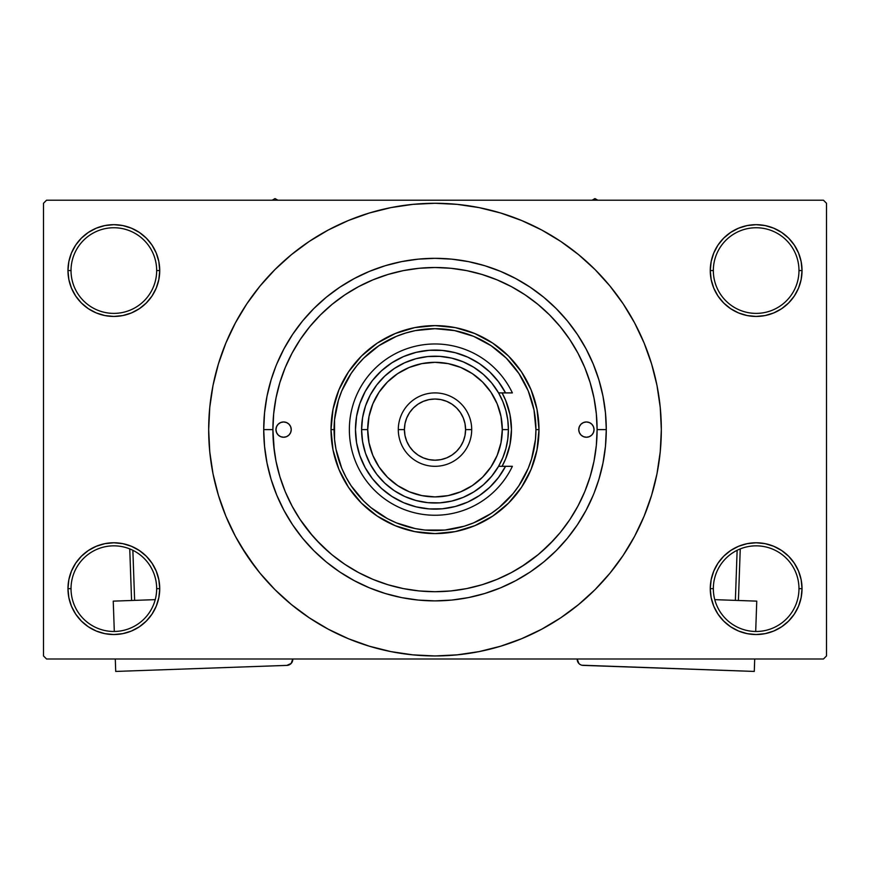 <?xml version="1.0" encoding="UTF-8"?>
<svg xmlns="http://www.w3.org/2000/svg" width="870" height="870" viewBox="0 0 870 870"><rect width="100%" height="100%" fill="white"/><g stroke="black" fill="none" stroke-linecap="round" stroke-linejoin="round"><path stroke-width="1.3" d="M711.16 579.703L710.268 588.653L713.335 588.653A42.826 42.826 0 0 0 756.15 631.479A42.826 42.826 0 0 0 798.975 588.653A42.826 42.826 0 0 0 756.15 545.838A42.826 42.826 0 0 0 713.335 588.653L710.268 588.653L711.16 597.603L713.77 606.216L718 614.144L723.709 621.093L730.659 626.802L738.597 631.044L747.199 633.654L756.15 634.534L765.1 633.654L773.713 631.044L781.641 626.802L788.59 621.093L794.299 614.144L798.54 606.216L801.15 597.603L802.031 588.653L798.975 588.653A42.826 42.826 0 0 1 756.15 631.479A42.826 42.826 0 0 1 713.335 588.653A42.826 42.826 0 0 1 756.15 545.838A42.826 42.826 0 0 1 798.975 588.653L802.031 588.653L801.15 579.703L798.54 571.101L794.299 563.162L788.59 556.213L781.641 550.503L773.713 546.273L765.1 543.652L756.15 542.771L747.199 543.652L738.597 546.273L730.659 550.503L723.709 556.213L718 563.162L713.77 571.101L711.16 579.703L710.268 588.653L711.16 597.603M710.279 588.653A45.882 45.882 0 0 1 756.15 542.771A45.882 45.882 0 0 1 802.031 588.653L801.15 579.703M68.85 579.703L67.969 588.653L71.025 588.653A42.826 42.826 0 0 0 113.85 631.479A42.826 42.826 0 0 0 156.665 588.653A42.826 42.826 0 0 0 113.85 545.838A42.826 42.826 0 0 0 71.025 588.653L67.969 588.653A45.882 45.882 0 0 1 113.85 542.771A45.882 45.882 0 0 1 159.732 588.653L156.665 588.653A42.826 42.826 0 0 1 113.85 631.479A42.826 42.826 0 0 1 71.025 588.653A42.826 42.826 0 0 1 113.85 545.838A42.826 42.826 0 0 1 156.665 588.653L159.732 588.653L158.84 579.703L156.23 571.101L152 563.162L146.291 556.213L139.341 550.503L131.403 546.273L122.8 543.652L113.85 542.771L104.9 543.652L96.287 546.273L88.359 550.503L81.41 556.213L75.701 563.162L71.46 571.101L68.85 579.703L67.969 588.653L68.85 597.603L71.46 606.216L75.701 614.144L81.41 621.093L88.359 626.802L96.287 631.044L104.9 633.654L113.85 634.534L122.8 633.654L131.403 631.044L139.341 626.802L146.291 621.093L152 614.144L156.23 606.216L158.84 597.603L159.732 588.653L158.84 579.703M158.84 279.509L159.732 270.559L158.84 261.609L156.23 253.007L152 245.068L146.291 238.119L139.341 232.41L131.403 228.179L122.8 225.558L113.85 224.677L104.9 225.558L96.287 228.179L88.359 232.41L81.41 238.119L75.701 245.068L71.46 253.007L68.85 261.609L67.969 270.559L68.85 279.509L71.46 288.122L75.701 296.05L81.41 302.999L88.359 308.709L96.287 312.95L104.9 315.56L113.85 316.441L122.8 315.56L131.403 312.95L139.341 308.709L146.291 302.999L152 296.05L156.23 288.122L158.84 279.509L159.732 270.559L156.665 270.559A42.826 42.826 0 0 0 113.85 227.744A42.826 42.826 0 0 0 71.025 270.559L67.969 270.559A45.882 45.882 0 0 1 113.85 224.677A45.882 45.882 0 0 1 159.721 270.559M711.16 261.609L710.268 270.559L713.335 270.559A42.826 42.826 0 0 0 756.15 313.385A42.826 42.826 0 0 0 798.975 270.559A42.826 42.826 0 0 0 756.15 227.744A42.826 42.826 0 0 0 713.335 270.559L710.268 270.559A45.882 45.882 0 0 1 756.15 224.677A45.882 45.882 0 0 1 802.031 270.559L798.975 270.559A42.826 42.826 0 0 1 756.15 313.385A42.826 42.826 0 0 1 713.335 270.559A42.826 42.826 0 0 1 756.15 227.744A42.826 42.826 0 0 1 798.975 270.559L802.031 270.559L801.15 261.609L798.54 253.007L794.299 245.068L788.59 238.119L781.641 232.41L773.713 228.179L765.1 225.558L756.15 224.677L747.199 225.558L738.597 228.179L730.659 232.41L723.709 238.119L718 245.068L713.77 253.007L711.16 261.609L710.268 270.559L711.16 279.509L713.77 288.122L718 296.05L723.709 302.999L730.659 308.709L738.597 312.95L747.199 315.56L756.15 316.441L765.1 315.56L773.713 312.95L781.641 308.709L788.59 302.999L794.299 296.05L798.54 288.122L801.15 279.509L802.031 270.559L801.15 261.609M68.85 261.609L67.969 270.559L71.025 270.559A42.826 42.826 0 0 1 113.85 227.744A42.826 42.826 0 0 1 156.665 270.559A42.826 42.826 0 0 1 113.85 313.385A42.826 42.826 0 0 1 71.025 270.559A42.826 42.826 0 0 0 113.85 313.385A42.826 42.826 0 0 0 156.665 270.559L159.732 270.559L158.84 261.609M606.281 429.606L597.103 429.606L606.281 429.606L605.455 446.397L606.281 429.606A171.281 171.281 0 0 1 435 600.887A171.281 171.281 0 0 1 263.719 429.606A171.281 171.281 0 0 1 435 258.325A171.281 171.281 0 0 1 606.281 429.606L605.455 412.815L602.986 396.187L598.908 379.885L593.242 364.062L586.054 348.87L577.419 334.45L567.403 320.943L556.115 308.491L543.663 297.203L530.156 287.198L515.736 278.552L500.544 271.364L484.721 265.698L468.419 261.62L484.721 265.698M597.103 429.682L597.103 429.606A162.103 162.103 0 0 1 435 591.709A162.103 162.103 0 0 1 272.897 429.606L263.719 429.606L264.545 412.815L263.719 429.606L272.897 429.606L274.257 450.573M616.797 564.434L623.192 555.354L634.611 536.301L644.104 516.225L651.586 495.313L656.991 473.758L660.243 451.791L661.33 429.606A226.33 226.33 0 0 1 435 655.947A226.33 226.33 0 0 1 208.669 429.606A226.33 226.33 0 0 1 435 203.275A226.33 226.33 0 0 1 661.33 429.606L660.243 407.421L656.991 385.453L651.586 363.91L644.104 342.997L634.611 322.911L623.192 303.858L614.568 291.82M823.444 659.003L46.556 659.003L43.5 655.947L43.5 203.275L46.556 200.209L823.444 200.209L46.556 200.209L43.5 203.275L43.5 655.947L46.556 659.003L823.444 659.003L826.5 655.947L826.5 203.275L826.5 655.947L823.444 659.003M823.444 200.209L826.5 203.275L823.444 200.209M240.87 545.968L255.432 567.392M253.203 294.778L246.808 303.858L235.389 322.911L225.895 342.997L218.413 363.91L213.009 385.453L209.757 407.421L208.669 429.606L209.757 451.791L213.009 473.758L218.413 495.313L225.895 516.225L235.389 536.301L246.808 555.354L260.043 573.189L274.953 589.653L291.417 604.563L303.162 613.578M291.417 604.563L309.252 617.798L328.305 629.217L348.381 638.711L369.293 646.192L390.847 651.597L412.815 654.849L435 655.947L457.185 654.849L479.152 651.597L500.707 646.192L521.619 638.711L541.695 629.217L560.748 617.798L578.583 604.563L595.047 589.653L609.957 573.189L623.192 555.354L631.011 542.782M482.785 650.847L500.707 646.192M569.828 611.403L578.583 604.563M629.13 313.243L623.192 303.858L609.957 286.023L595.047 269.569L578.583 254.649L566.838 245.634M578.583 254.649L560.748 241.414L541.695 229.995L521.619 220.501L500.707 213.019L479.152 207.625L457.185 204.363L435 203.275L412.815 204.363L390.847 207.625L369.293 213.019L348.381 220.501L328.305 229.995L309.252 241.414L291.417 254.649L274.953 269.569L260.043 286.023L246.808 303.858L238.989 316.441M387.215 208.376L369.293 213.019M300.172 247.809L291.417 254.649M794.299 245.068L788.59 238.119M781.641 232.41L773.713 228.179L765.1 225.558L756.15 224.677L747.199 225.558M738.597 228.179L730.659 232.41M723.709 238.119L718 245.068M801.15 279.509L802.031 270.559A45.882 45.882 0 0 1 756.15 316.441A45.882 45.882 0 0 1 710.268 270.559L711.16 279.509M730.659 308.709L738.597 312.95L747.199 315.56L756.15 316.441L765.1 315.56L773.713 312.95L781.641 308.709M788.59 302.999L794.299 296.05M152 245.068L146.291 238.119M139.341 232.41L131.403 228.179L122.8 225.558L113.85 224.677L104.9 225.558M96.287 228.179L88.359 232.41M81.41 238.119L75.701 245.068M159.732 270.559A45.882 45.882 0 0 1 113.85 316.441A45.882 45.882 0 0 1 67.969 270.559L68.85 279.509M88.359 308.709L96.287 312.95L104.9 315.56L113.85 316.441L122.8 315.56L131.403 312.95L139.341 308.709M146.291 302.999L152 296.05M139.341 550.503L131.403 546.273L122.8 543.652L113.85 542.771L104.9 543.652L96.287 546.273L88.359 550.503M81.41 556.213L75.701 563.162M158.84 597.603L159.732 588.653A45.882 45.882 0 0 1 113.85 634.534A45.882 45.882 0 0 1 67.969 588.653L68.85 597.603M75.701 614.144L81.41 621.093M88.359 626.802L96.287 631.044L104.9 633.654L113.85 634.534L122.8 633.654M131.403 631.044L139.341 626.802M146.291 621.093L152 614.144M781.641 550.503L773.713 546.273L765.1 543.652L756.15 542.771L747.199 543.652L738.597 546.273L730.659 550.503M723.709 556.213L718 563.162M718 614.144L723.709 621.093M730.659 626.802L738.597 631.044L747.199 633.654L756.15 634.534L765.1 633.654M773.713 631.044L781.641 626.802M788.59 621.093L794.299 614.144M801.15 597.603L802.031 588.653A45.882 45.882 0 0 1 756.15 634.534A45.882 45.882 0 0 1 710.268 588.653M598.843 379.679L597.712 376.123M264.545 412.815L267.014 396.187L271.092 379.885L275.703 366.661M271.157 479.544L272.288 483.089M605.455 446.397L602.986 463.025L598.908 479.326L594.297 492.55M500.707 213.019L479.152 207.625M369.293 646.192L390.847 651.597M276.758 364.062L283.946 348.87L292.581 334.45L302.597 320.943L313.885 308.491L326.337 297.203L339.844 287.198L354.264 278.552L369.456 271.364L385.279 265.698L401.581 261.62L418.209 259.151L435 258.325L451.791 259.151L468.419 261.62M593.242 495.15L586.054 510.353L577.419 524.762L567.403 538.269L556.115 550.721L543.663 562.009L530.156 572.025L515.736 580.66L500.544 587.848L484.721 593.514L468.419 597.603L451.791 600.061L435 600.887L418.209 600.061L401.581 597.603L385.279 593.514L369.456 587.848L354.264 580.66L339.844 572.025L326.337 562.009L313.885 550.721L302.597 538.269L292.581 524.762L283.946 510.353L276.758 495.15L271.092 479.326L267.014 463.025L264.545 446.397L263.719 429.606M450.486 590.969L451.541 590.871M272.897 429.606L273.68 445.494L276.007 461.23L279.879 476.662L285.229 491.648L292.037 506.025L300.215 519.673L309.687 532.451L320.377 544.228L332.166 554.919L344.944 564.391L358.581 572.569L372.969 579.376L387.944 584.738L403.375 588.598L419.112 590.937L435 591.709L450.888 590.937L466.624 588.598L482.056 584.738L497.031 579.376L511.419 572.569L525.056 564.391L537.834 554.919L549.622 544.228L560.313 532.451L569.785 519.673L577.963 506.025L584.77 491.648L590.121 476.662L593.992 461.23L596.32 445.494L597.103 429.606L596.32 413.718L593.992 397.981L590.121 382.55L584.77 367.575L577.963 353.187L569.785 339.55L560.313 326.772L549.622 314.983L537.834 304.293L525.056 294.821L511.419 286.643L497.031 279.846L482.056 274.485L466.624 270.613L450.888 268.286L435 267.503L419.112 268.286L403.375 270.613L387.944 274.485L372.969 279.846L358.581 286.643L344.944 294.821L332.166 304.293L320.377 314.983L309.687 326.772L300.215 339.55L292.037 353.187L285.229 367.575L279.879 382.55L276.007 397.981L273.68 413.718L272.897 429.606A162.103 162.103 0 0 1 435 267.503A162.103 162.103 0 0 1 597.103 429.606M418.459 590.871L419.525 590.969M521.587 566.653L538.454 554.418M540.259 552.896L553.896 539.802M299.922 519.227L312.569 535.855M316.104 539.802L329.741 552.896M291.243 429.606A7.645 7.645 0 0 1 283.598 437.251A7.645 7.645 0 0 1 275.953 429.606L276.54 426.681L278.193 424.201L280.673 422.548L283.598 421.961L286.524 422.548L289.003 424.201L290.667 426.681L291.243 429.606L290.667 432.531L289.003 435.011L286.524 436.675L283.598 437.251L280.673 436.675L278.193 435.011L276.54 432.531L275.953 429.606A7.645 7.645 0 0 1 283.598 421.961A7.645 7.645 0 0 1 291.243 429.606L291.102 431.096M594.047 429.606A7.645 7.645 0 0 1 586.402 437.251A7.645 7.645 0 0 1 578.757 429.606L579.333 426.681L580.997 424.201L583.476 422.548L586.402 421.961L589.327 422.548L591.807 424.201L593.46 426.681L594.047 429.606L593.46 432.531L591.807 435.011L589.327 436.675L586.402 437.251L583.476 436.675L580.997 435.011L579.333 432.531L578.757 429.606A7.645 7.645 0 0 1 586.402 421.961A7.645 7.645 0 0 1 594.047 429.606M502.077 466.309A76.462 76.462 0 0 0 511.462 429.606A76.462 76.462 0 0 1 502.077 466.309L505.644 458.871L509.994 444.526L511.462 429.606A76.462 76.462 0 0 0 509.994 414.707M331.013 429.606L334.069 429.606A100.931 100.931 0 0 1 435 328.675A100.931 100.931 0 0 1 535.931 429.606L538.987 429.606A103.987 103.987 0 0 0 435 325.619A103.987 103.987 0 0 0 331.013 429.606A103.987 103.987 0 0 1 435 325.619A103.987 103.987 0 0 1 538.987 429.606L536.997 449.899L531.081 469.408L521.467 487.385L508.537 503.143L492.779 516.073L474.792 525.687L455.293 531.603L435 533.604L414.707 531.603L395.208 525.687L377.221 516.073L361.463 503.143L348.533 487.385L338.919 469.408L333.003 449.899L331.013 429.606L333.003 409.324L338.919 389.814L348.533 371.838L361.463 356.069L377.221 343.139L395.208 333.536L414.707 327.609L435 325.619L455.293 327.609L474.792 333.536L492.779 343.139L508.537 356.069L521.467 371.838L531.081 389.814L536.997 409.324L538.987 429.606A103.987 103.987 0 0 1 435 533.604A103.987 103.987 0 0 1 331.013 429.606A103.987 103.987 0 0 0 435 533.604A103.987 103.987 0 0 0 538.987 429.606L535.931 429.606L533.995 409.911L528.253 390.978L518.922 373.534L506.373 358.233L491.071 345.684L473.628 336.353L454.695 330.611L435 328.675L415.305 330.611L405.703 333.025L396.372 336.353L378.928 345.684L363.627 358.233L356.972 365.574L351.078 373.534L341.747 390.978L338.408 400.309L334.548 419.71L334.548 439.502L336.005 449.301L341.747 468.234L345.988 477.184L351.078 485.688L363.627 500.979L370.968 507.634L387.422 518.618L396.372 522.859L415.305 528.601L425.104 530.058L444.896 530.058L464.297 526.198L473.628 522.859L491.071 513.528L499.032 507.634L513.028 493.638L518.922 485.688L528.253 468.234L531.592 458.903L535.452 439.502L535.931 429.606A100.931 100.931 0 0 1 435 530.537A100.931 100.931 0 0 1 334.069 429.606L331.013 429.606M596.32 413.718L593.992 397.981M276.007 397.981L273.68 413.718M590.121 382.55L584.77 367.575M387.944 274.485L372.969 279.846M279.879 476.662L285.229 491.648M482.056 584.738L484.394 584.009M485.253 583.726L487.352 583.03M494.486 580.399L497.031 579.376M502.077 392.903L505.644 400.341L509.994 414.685L511.462 429.606A76.462 76.462 0 0 0 502.077 392.903A76.462 76.462 0 0 1 509.994 414.675M593.46 432.531L593.895 431.096M593.895 428.116L593.46 426.681M578.898 428.116L578.757 429.606M276.105 431.096L276.54 432.531M276.54 426.681L276.105 428.116M594.96 198.567L592.1 200.209L594.96 198.567L594.96 200.209L594.96 198.567L597.82 200.209L594.96 198.567M277.9 200.209L275.04 198.567L272.179 200.209L275.04 198.567L277.9 200.209M505.546 392.903L498.575 392.903L502.816 401.516L505.905 410.607L507.775 420.025L508.406 429.606L502.294 429.606A67.294 67.294 0 0 1 435 496.9A67.294 67.294 0 0 1 367.705 429.606L361.594 429.606A73.406 73.406 0 0 0 435 503.012A73.406 73.406 0 0 0 508.406 429.606A73.406 73.406 0 0 1 435 503.012A73.406 73.406 0 0 1 361.594 429.606L362.572 417.654L365.487 406.007L370.261 395.002L376.764 384.921L384.823 376.036L394.219 368.575L404.702 362.746L416.001 358.701L427.801 356.559L439.796 356.363L451.671 358.114L463.09 361.789L473.758 367.271L483.405 374.415L491.746 383.039L498.575 392.903L505.546 392.903L498.499 381.734L489.69 371.871L479.37 363.616L467.832 357.178L455.38 352.741L442.373 350.425L429.16 350.295L416.11 352.361L403.571 356.559L391.913 362.768L381.441 370.827L372.447 380.505L365.183 391.543L359.843 403.637L356.569 416.436L355.482 429.606L356.569 442.776L359.843 455.586L365.183 467.668L372.447 478.707L381.441 488.385L391.913 496.444L403.571 502.664L416.11 506.851L429.16 508.917L442.373 508.787L455.38 506.471L467.832 502.033L479.37 495.596L489.69 487.341L498.499 477.489L505.546 466.309L498.575 466.309L491.746 476.173L483.405 484.797L473.758 491.941L463.09 497.422L451.671 501.098L439.796 502.86L427.801 502.664L416.001 500.511L404.702 496.465L394.219 490.647L384.823 483.187L376.764 474.291L370.261 464.21L365.487 453.205L362.572 441.568L361.594 429.606A73.406 73.406 0 0 1 435 356.2A73.406 73.406 0 0 1 508.406 429.606L507.775 439.187L505.905 448.605L502.816 457.696L498.575 466.309L512.376 466.309A85.641 85.641 0 0 1 381.734 496.672A85.641 85.641 0 0 1 381.734 362.551A85.641 85.641 0 0 1 512.376 392.903L505.546 392.903L512.376 392.903A85.641 85.641 0 0 0 381.734 362.551A85.641 85.641 0 0 0 381.734 496.672A85.641 85.641 0 0 0 512.376 466.309L505.546 466.309A79.518 79.518 0 0 1 384.779 491.267A79.518 79.518 0 0 1 384.779 367.945A79.518 79.518 0 0 1 505.546 392.903L512.376 392.903M471.703 429.606L465.58 429.606A30.58 30.58 0 0 1 435 460.197A30.58 30.58 0 0 1 404.419 429.606L398.297 429.606A36.703 36.703 0 0 0 435 466.309A36.703 36.703 0 0 0 471.703 429.606A36.703 36.703 0 0 1 435 466.309A36.703 36.703 0 0 1 398.297 429.606A36.703 36.703 0 0 1 435 392.903A36.703 36.703 0 0 1 471.703 429.606A36.703 36.703 0 0 0 435 392.903A36.703 36.703 0 0 0 398.297 429.606L404.419 429.606L405.007 435.576L406.747 441.308L409.563 446.604L413.37 451.236L418.002 455.043L423.298 457.87L429.03 459.61L435 460.197L440.97 459.61L446.701 457.87L451.998 455.043L456.63 451.236L460.437 446.604L463.253 441.308L464.993 435.576L465.58 429.606L464.993 423.636L463.253 417.904L460.437 412.619L456.63 407.976L451.998 404.18L446.701 401.353L440.97 399.613L435 399.025L429.03 399.613L423.298 401.353L418.002 404.18L413.37 407.976L409.563 412.619L406.747 417.904L405.007 423.636L404.419 429.606A30.58 30.58 0 0 1 435 399.025A30.58 30.58 0 0 1 465.58 429.606L471.703 429.606M500.25 384.138L496.52 379.211M482.143 365.563L477.032 362.105M446.332 350.893L440.231 350.251M433.325 350.099L427.224 350.469M395.915 360.354L390.826 363.475M385.095 367.695L380.647 371.566M375.59 376.753L371.914 381.19M371.914 478.021L375.59 482.469M380.647 487.657L385.095 491.517M414.435 506.427L420.362 507.775M427.224 508.754L433.325 509.113M487.483 489.353L491.963 485.101M496.52 480.001L500.25 475.074M502.284 429.606L501 416.48L497.172 403.854L490.952 392.229L482.578 382.028L472.388 373.654L460.752 367.444L448.126 363.616L435 362.322L421.874 363.616L409.248 367.444L397.612 373.654L387.422 382.028L379.048 392.229L372.828 403.854L369 416.48L367.716 429.606L369 442.732L372.828 455.358L379.048 466.994L387.422 477.184L397.612 485.558L409.248 491.778L421.874 495.606L435 496.9L448.126 495.606L460.752 491.778L472.388 485.558L482.578 477.184L490.952 466.994L497.172 455.358L501 442.732L502.284 429.606M508.406 429.606A73.406 73.406 0 0 0 435 356.2A73.406 73.406 0 0 0 361.594 429.606L367.705 429.606A67.294 67.294 0 0 1 435 362.322A67.294 67.294 0 0 1 502.294 429.606L508.406 429.606M512.376 466.309L505.546 466.309M155.23 599.647L113.241 601.137L155.23 599.647M115.721 671.433L115.286 659.003L115.721 671.433L286.893 665.387L115.721 671.433M114.307 631.468L113.241 601.137L114.307 631.468M292.788 659.003L291.156 663.44L286.893 665.387A6.112 6.112 0 0 0 292.798 659.058L292.788 659.003M291.156 663.44L292.722 660.254M129.75 548.894L131.577 600.485L129.75 548.894M134.632 600.376L132.86 550.286L134.632 600.376M756.759 601.137L714.77 599.647L756.759 601.137L755.693 631.468L756.759 601.137M577.201 659.058L578.844 663.44L577.201 659.058A6.112 6.112 0 0 0 583.107 665.387L754.279 671.433L581.91 665.224M579.746 664.234L578.844 663.44M754.714 659.003L754.279 671.433L754.714 659.003M737.14 550.286L735.367 600.376L737.14 550.286M738.423 600.485L740.25 548.894L738.423 600.485"/></g></svg>
